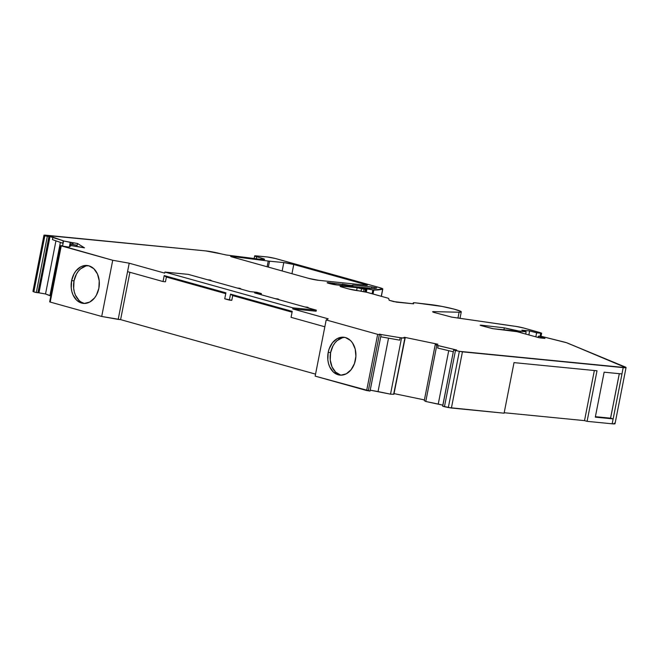 <?xml version="1.0" encoding="UTF-8"?>
<svg xmlns="http://www.w3.org/2000/svg" width="659" height="659" viewBox="0 0 659 659"><rect width="100%" height="100%" fill="white"/><g stroke="black" fill="none" stroke-linecap="round" stroke-linejoin="round"><path stroke-width="0.99" d="M85.81 266.03L80.596 268.831L78.347 271.178L76.46 274.045L74.022 280.874A19.037 14.053 -84.4 0 1 88.298 265.692A19.037 14.053 -84.4 0 0 74.022 280.874L71.609 280.635A19.037 14.053 95.6 0 1 87.095 265.503A19.037 14.053 95.6 0 1 98.866 288.255A19.037 14.053 95.6 0 1 83.38 303.395A19.037 14.053 95.6 0 1 71.609 280.635L71.254 288.049L71.88 291.624L73.017 294.911L76.65 300.183L81.584 303.058L84.311 303.445L89.772 302.036L94.542 297.95L96.428 295.092L98.866 288.255L99.221 280.841L97.458 273.979L93.825 268.707L88.891 265.832L83.396 265.791L80.703 266.854L75.933 270.94L74.047 273.806L71.609 280.635A19.037 14.053 95.6 0 1 88.891 265.832A19.037 14.053 95.6 0 1 98.866 288.255A19.037 14.053 95.6 0 1 81.584 303.058A19.037 14.053 95.6 0 1 71.609 280.635L74.022 280.874L73.668 288.288L74.294 291.855L75.431 295.15L79.064 300.422M324.846 326.79L291.064 317.341L324.846 326.79L291.064 317.341L292.234 311.377L230.535 294.128L229.365 300.092L224.735 298.799L225.913 292.835L164.206 275.586L163.037 281.55L127.558 271.632L129.213 263.205L112.73 260.272L61.238 245.881L68.808 247.117L70.777 245.931M342.4 337.762L337.186 340.563L334.937 342.911L333.042 345.769L330.612 352.606A19.037 14.053 -84.4 0 1 344.888 337.416A19.037 14.053 -84.4 0 0 330.612 352.606L328.198 352.367A19.037 14.053 95.6 0 1 343.685 337.227A19.037 14.053 95.6 0 1 355.448 359.987A19.037 14.053 95.6 0 1 339.962 375.128A19.037 14.053 95.6 0 1 328.198 352.367L327.836 359.781L328.47 363.348L329.607 366.643L333.24 371.915L338.174 374.79L340.901 375.177L346.362 373.768L351.123 369.683L354.476 363.546L355.901 356.28L355.185 349.006L352.433 342.82L350.415 340.439L345.473 337.565L342.746 337.177L337.293 338.586L332.523 342.672L329.171 348.809L328.198 352.367A19.037 14.053 95.6 0 1 345.473 337.565A19.037 14.053 95.6 0 1 355.448 359.987A19.037 14.053 95.6 0 1 338.174 374.79A19.037 14.053 95.6 0 1 328.198 352.367L330.612 352.606L330.25 360.02L332.021 366.882L335.653 372.154L340.588 375.029M481.029 325.571L481.367 325.184L481.276 325.645L480.147 325.184L481.367 325.184L481.276 325.645L492.594 328.652L481.268 325.645L481.111 325.159L480.147 325.2L481.268 325.645L493.261 328.734L517.06 331.691L539.243 337.77L544.977 338.405L540.364 337.952L544.977 338.405L538.428 336.131L542.373 336.601L564.92 342.227A10.775 0.939 -168.9 0 1 567.465 343.059L625.877 367.664L459.356 351.329L448.334 407.517L444.446 406.71L455.468 350.522L453.656 349.978L456.638 350.011L438.161 345.58L437.683 348.043L453.301 351.782L437.683 348.043L438.161 345.58L436.793 345.3L425.772 401.488L424.272 400.598L435.278 344.393L437.922 344.245L404.428 337.293L403.794 337.565L405.161 337.976L404.807 339.714M356.61 290.561L357.17 287.695L356.61 290.561L357.17 287.695L341.988 286.204A7.183 0.626 -168.9 0 0 342.301 287.167L348.356 288.864L342.301 287.167A7.183 0.626 -168.9 0 1 340.077 286.261A7.183 0.626 -168.9 0 1 341.988 286.204L340.176 286.179L340.703 286.657L348.356 288.864A7.183 0.626 -168.9 0 0 357.928 290.726A8.658 0.758 -168.9 0 1 369.46 292.983A8.658 0.758 -168.9 0 0 357.928 290.726A7.183 0.626 -168.9 0 1 348.356 288.864L366.808 292.316L387.929 298.148L388.596 298.412L389.205 300.273L393.629 301.583L389.205 300.273L396.619 302.16L413.58 303.824L413.275 302.901A7.183 0.626 -168.9 0 1 415.186 302.819L413.374 302.802L413.58 303.824L393.629 301.583L413.58 303.824L413.275 302.901L413.111 303.774L413.275 302.901A7.183 0.626 -168.9 0 1 413.275 302.876L413.275 302.901A7.183 0.626 -168.9 0 1 415.186 302.819A7.183 0.626 -168.9 0 1 415.672 302.868L442.098 306.435L454.166 309.145L460.863 311.427L461.094 312.061L459.109 312.226L433.433 311.633L433.325 312.185L433.433 311.633L432.716 311.888L434.849 312.671A7.183 0.626 -168.9 0 1 432.617 311.756A7.183 0.626 -168.9 0 1 433.433 311.633L433.325 312.185M366.157 285.215L366.239 284.762L366.338 285.24L318.659 280.322L366.338 285.24L367.36 285.207L366.239 284.762L366.157 285.215L366.239 284.762L367.36 285.215L366.338 285.24L318.659 280.322A7.183 0.626 -168.9 0 1 308.824 278.419L231.762 256.878L308.824 278.419L318.659 280.322A7.183 0.626 -168.9 0 1 308.824 278.419L231.762 256.878L231.597 256.392L230.65 256.442L231.762 256.878L230.65 256.425L231.597 256.392L231.523 256.812L232.059 256.45L231.968 256.936M48.914 236.523L47.316 236.359L50.002 236.639L49.26 236.532L50.002 236.639L38.98 292.827L37.892 292.711L49.26 236.532L38.238 292.72L48.914 236.523L47.316 236.359L36.294 292.547L37.892 292.711L33.831 291.921L37.892 292.711L49.26 236.532L37.892 292.711M365.473 292.019L366 289.334L361.733 288.049L367.038 288.568L366.33 292.201L367.038 288.568L372.837 289.976L372.096 293.716L372.837 289.976L373.801 290.075L373.035 293.98M366 289.326L365.432 289.342L364.929 291.904M520.355 332.441L520.594 331.23L520.355 332.441L520.594 331.23L526.121 331.774L525.709 333.891L526.121 331.774L521.87 330.184L529.63 330.95L528.88 334.78L529.63 330.95L536.615 332.803L535.841 336.757L536.615 332.803L540.685 333.207L540.083 336.247M538.378 337.573L538.642 336.247L538.378 337.573L538.642 336.247L544.977 338.405L538.469 336.172L541.953 336.51L566.394 342.672L625.251 367.005A10.775 0.939 -168.9 0 1 626.05 367.541A10.775 0.939 -168.9 0 1 623.192 367.623L621.948 373.941L604.13 372.195L595.308 417.139L604.13 372.195L621.948 373.941L604.13 372.195L595.308 417.139L613.125 418.893L612.162 423.803A10.775 0.939 11.1 0 0 615.028 423.729L626.05 367.541M47.316 236.359L44.853 235.733L33.831 291.921L32.95 291.327L44.046 235.23L47.316 236.359L36.294 292.547L47.316 236.359L44.853 235.733L33.831 291.921L33.024 291.418L44.046 235.23L44.853 235.733L33.831 291.921L33.024 291.418L43.972 235.139L205.715 250.906L220.666 253.773A10.775 0.939 -168.9 0 0 205.715 250.906A10.775 0.939 -168.9 0 1 220.666 253.773L226.367 255.008L262.018 259.506L264.432 259.193L261.228 258.031A10.775 0.939 -168.9 0 1 264.572 259.391A10.775 0.939 -168.9 0 1 260.33 259.317L226.367 255.008L260.33 259.317A10.775 0.939 -168.9 0 0 261.228 258.031L256.664 256.755L256.26 258.806L256.664 256.755L254.745 255.865L266.508 256.878A7.183 0.626 -168.9 0 1 276.475 258.789L379.246 287.522A11.491 1.005 -168.9 0 1 382.805 288.971A11.491 1.005 -168.9 0 1 382.673 289.087L381.264 296.278L382.673 289.087L372.837 289.976L372.096 293.716M363.595 291.632L364.073 289.21L363.595 291.632L364.073 289.21L366 289.317L361.733 288.049L373.801 290.075A118.974 10.371 -168.9 0 0 382.673 289.087L381.264 296.278M538.642 336.247L542.373 336.601L564.92 342.227A10.775 0.939 -168.9 0 1 567.465 343.059L625.251 367.005A10.775 0.939 -168.9 0 1 623.192 367.623L621.948 373.941A10.775 0.939 -168.9 0 0 621.981 373.941L613.158 418.893L621.981 373.941A10.775 0.939 -168.9 0 1 621.948 373.941A10.775 0.939 -168.9 0 0 621.981 373.941L613.158 418.893A10.775 0.939 -168.9 0 1 613.125 418.893L612.162 423.803L587.087 421.34L597.005 370.778L514.02 362.623L504.102 413.193L451.407 408.02L442.634 406.166L444.446 406.71L455.468 350.522L459.356 351.329L448.334 407.517L451.407 408.02L462.429 351.832L459.356 351.329L448.334 407.517L442.708 406.232L453.664 350.003M381.083 334.871L370.045 391.067L381.083 334.871L379.782 334.426M62.605 245.832L63.561 240.963L62.605 245.832L63.561 240.963L62.794 243.245L52.432 239.604L52.918 237.149L52.432 239.604L62.794 243.245L63.28 240.782L52.918 237.149L52.432 239.604L62.794 243.245L63.28 240.782L50.002 236.639L38.98 292.827L38.238 292.72L49.26 236.532M404.511 339.78L393.827 394.271L390.523 394.164L401.545 337.976L400.178 337.696L399.692 340.151L380.713 336.765L399.692 340.151L400.178 337.696L379.427 334.253L368.389 390.449M260.552 294.565L261.178 294.631L260.552 294.565L261.178 294.631L261.384 293.576L256.755 292.283L250 291.616L188.301 274.375L164.898 272.068L292.925 307.86L316.328 310.158L254.629 292.909L261.384 293.576L256.755 292.283L250 291.616L188.301 274.375L164.898 272.068L164.692 273.123L129.213 263.205L164.692 273.123L164.898 272.068L292.925 307.86L292.72 308.914L328.198 318.832L326.18 319.953L328.198 318.832L292.72 308.914L328.198 318.832L326.18 319.953L377.673 334.344L366.651 390.532L370.045 391.067L315.159 376.132L326.18 319.953L377.673 334.344L366.651 390.532L315.159 376.132L326.18 319.953L377.673 334.344L366.651 390.532L370.053 391.034M371.585 288.362L371.874 286.904L376.726 287.983L371.874 286.904L371.585 288.362L371.874 286.904L376.709 288.065A113.224 9.869 -168.9 0 1 374.123 288.576L336.906 284.96L373.472 288.551L336.906 284.96L327.161 282.727A5.75 0.502 11.1 0 0 330.678 283.872A5.75 0.502 11.1 0 0 336.906 284.96A5.75 0.502 11.1 0 1 328.932 283.428A5.75 0.502 11.1 0 1 328.684 282.662L327.152 282.703A5.75 0.502 11.1 0 1 328.684 282.662L328.553 283.321M70.859 245.535L68.808 247.117L65.892 246.606L68.808 247.117L70.859 245.535L76.798 246.351L77.045 245.23L76.823 246.351L70.859 245.535L84.476 247.85L77.548 243.501L73.124 242.776L72.778 244.53L73.174 242.734L72.778 244.53L77.202 245.255L77.548 243.501L73.174 242.734L72.012 242.677L71.666 244.431L72.828 244.489L73.174 242.734L72.828 244.489L77.202 245.255L77.548 243.501L73.174 242.734M70.414 244.209L70.266 242.364L69.401 246.754M70.727 244.267L70.348 246.186L70.719 244.258M55.949 240.84L45.529 293.972L55.949 240.84L45.529 293.972L38.238 292.72M366.33 292.201L367.038 288.568L361.733 288.049L365.432 289.342L361.527 288.757L361.058 291.171M525.709 333.891L526.121 331.774L520.594 331.23A7.216 0.626 -168.9 0 1 512.29 329.755L512.092 330.76M619.287 373.678L610.555 418.168L595.398 416.686L610.555 418.168L619.287 373.678L610.555 418.168A7.183 0.626 11.1 0 0 610.588 418.177L619.32 373.686M424.281 400.565L435.294 344.41L436.793 345.3L425.772 401.488L424.272 400.598L435.294 344.41L436.793 345.3L425.772 401.488L424.272 400.598L434.956 346.14M404.815 339.731L405.161 337.976L404.428 337.293L403.794 337.565L404.428 337.293L403.794 337.565L405.145 337.985L393.645 394.156M304.853 306.954L307.522 307.218L304.853 306.954L307.522 307.218L308.733 307.926L308.107 307.86M307.522 307.218L308.733 307.926L307.522 307.218M275.281 298.684L277.95 298.947L275.281 298.684L277.95 298.947L279.169 299.664L278.543 299.598M277.95 298.947L279.169 299.664L277.95 298.947M292.925 307.86L316.328 310.158L292.925 307.86L292.72 308.914L316.122 311.213L316.328 310.158L254.629 292.909L261.384 293.576L256.755 292.283L250 291.616L188.301 274.375L164.898 272.068L292.925 307.86L292.72 308.914L316.122 311.213L316.328 310.158L254.629 292.909L261.384 293.576L261.178 294.631L261.384 293.576M237.24 288.049L239.909 288.312L237.24 288.049L239.909 288.312L241.12 289.021L240.494 288.963M239.909 288.312L241.12 289.021L239.909 288.312M207.676 279.787L210.345 280.05L207.676 279.787L210.345 280.05L211.555 280.759L210.929 280.701M210.345 280.05L211.555 280.759L210.345 280.05M73.124 242.776L63.561 240.963L70.521 242.413L70.175 244.168L72.778 244.53L73.124 242.776L72.012 242.677L71.666 244.431L72.778 244.53M260.964 259.399L261.228 258.031L260.964 259.399L261.228 258.031L256.664 256.755A6.466 0.56 -168.9 0 1 254.662 255.931A6.466 0.56 -168.9 0 1 256.376 255.881L267.546 257.002L275.38 258.501L379.246 287.522L382.673 289.087A118.974 10.371 -168.9 0 1 373.801 290.075M404.931 338.083L393.827 394.271L390.523 394.164L401.545 337.976L404.848 338.083L400.178 337.696L399.692 340.151L380.713 336.765M81.411 302.193L83.998 303.297M282.151 270.964L283.79 262.587A7.183 0.626 -168.9 0 1 293.757 264.498L366.239 284.762L293.757 264.498L291.953 273.707L293.757 264.498L283.79 262.587A7.183 0.626 -168.9 0 1 293.757 264.498L291.953 273.707M268.37 267.109L269.531 261.186L283.79 262.587L269.531 261.186L268.37 267.109L269.531 261.186A10.058 0.873 -168.9 0 1 268.246 261.038L267.126 266.763L268.246 261.038L231.597 256.392L231.523 256.812M70.175 244.168L71.666 244.431L72.012 242.677L70.521 242.413L70.175 244.168L71.666 244.431M50.002 236.639L52.918 237.149L50.002 236.639L38.98 292.827L45.529 293.972L50.809 296.064L45.529 293.972L49.96 295.529L60.381 242.397M364.073 289.21L357.17 287.695L365.432 289.342M361.527 288.757L357.17 287.695L341.988 286.204L341.823 287.027M433.433 311.633L459.109 312.226L457.964 318.083L459.109 312.226A19.037 1.656 -168.9 0 0 454.166 309.145A19.037 1.656 -168.9 0 0 430.261 304.549L415.672 302.868A7.183 0.626 -168.9 0 0 415.186 302.819A7.183 0.626 -168.9 0 1 415.672 302.868L430.261 304.549A19.037 1.656 -168.9 0 1 450.443 308.214A19.037 1.656 -168.9 0 1 461.267 311.888A19.037 1.656 -168.9 0 1 459.109 312.226L433.433 311.633A7.183 0.626 -168.9 0 0 434.849 312.671L451.959 317.168L513.773 326.123A7.216 0.626 -168.9 0 1 523.781 328.042L516.022 326.411L450.954 317.004L513.773 326.123A7.216 0.626 -168.9 0 1 523.781 328.042L541.64 333.166L541.023 336.345M503.946 329.78L504.324 327.844L503.946 329.78L504.324 327.844L518.814 331.007L526.121 331.774L521.87 330.184L529.63 330.95L536.615 332.803L540.685 333.207L536.615 332.803L535.841 336.757M610.588 418.177L613.158 418.893L610.588 418.177A7.183 0.626 11.1 0 1 610.555 418.168A7.183 0.626 11.1 0 0 610.588 418.177L613.158 418.893A10.775 0.939 -168.9 0 1 613.125 418.893L595.308 417.139L613.125 418.893L612.162 423.803L587.087 421.34L584.517 420.623L594.344 370.515M448.721 350.687L438.243 404.074L448.721 350.687L438.243 404.074L442.823 405.17L425.772 401.488L442.823 405.17M404.799 339.739L393.909 394.255L390.523 394.164L370.234 390.177L378.044 391.578L388.53 338.158M370.045 391.067L381.067 334.887L377.673 334.344L381.067 334.887L380.086 334.508L381.067 334.887L370.037 391.009M330.612 352.606A19.037 14.053 -84.4 0 0 341.181 375.169A19.037 14.053 -84.4 0 1 330.612 352.606L328.198 352.367M164.206 275.586L166.381 277.052L165.45 281.788L163.037 281.55L164.206 275.586L166.381 277.052L165.45 281.788L163.037 281.55L164.206 275.586L225.913 292.835L224.735 298.799L231.779 300.331L232.709 295.594L230.535 294.128L229.365 300.092L231.779 300.331L232.709 295.594L230.535 294.128L292.234 311.377L291.064 317.341L292.234 311.377L230.535 294.128L229.365 300.092L224.735 298.799L225.913 292.835L164.206 275.586L166.381 277.052L165.45 281.788L163.037 281.55L127.558 271.632L129.213 263.205L112.73 260.272L61.271 245.634L62.341 245.782L61.271 245.634L50.216 302.069L61.238 245.881L112.73 260.272L101.708 316.46L112.73 260.272L129.213 263.205L164.692 273.123L164.898 272.068M230.535 294.128L232.709 295.594L292.077 312.185M166.381 277.052L225.749 293.65M129.889 272.291L120.605 319.631L129.889 272.291L120.605 319.631L118.192 319.393L129.213 263.205M44.046 235.23L205.715 250.906L44.927 235.115L44.046 235.23L44.853 235.733M387.929 298.148L388.596 298.412L389.205 300.273L388.596 298.412L387.929 298.148L369.46 292.983L387.929 298.148M540.685 333.207L540.528 332.721L523.781 328.042L541.64 333.166M512.29 329.755L504.324 327.844L481.367 325.184L504.324 327.844L512.29 329.755A7.216 0.626 -168.9 0 0 520.594 331.23M455.468 350.522L459.356 351.329L453.672 349.962L455.468 350.522L444.446 406.71M453.301 351.782L437.683 348.043L438.161 345.58L456.638 350.011L436.793 345.3L435.286 344.385L437.922 344.245L404.428 337.293L404.346 337.696M77.045 245.23L76.823 246.351L84.476 247.85L77.548 243.501L77.202 245.255L72.828 244.489M376.709 288.065A113.224 9.869 -168.9 0 1 374.123 288.576A113.224 9.869 -168.9 0 0 376.709 288.065M371.874 286.904L352.647 285.017L371.874 286.904L352.647 285.017L352.705 285.429L350.58 285.372L328.684 282.662M283.79 262.587L269.531 261.186A10.058 0.873 -168.9 0 1 268.246 261.038L231.597 256.392M60.702 245.642L49.672 301.83L50.216 302.069L49.812 301.929L50.216 302.069L61.238 245.881M74.022 280.874A19.037 14.053 -84.4 0 0 84.591 303.445A19.037 14.053 -84.4 0 1 74.022 280.874L71.609 280.635M342.054 285.462L342.342 284.004A8.979 0.783 -168.9 0 0 352.96 285.306A8.979 0.783 -168.9 0 0 352.647 285.017A8.979 0.783 -168.9 0 1 342.342 284.004M70.266 242.364L63.561 240.963L52.918 237.149M493.261 328.734L507.619 330.143A10.775 0.939 -168.9 0 1 522.562 333.009A10.775 0.939 -168.9 0 0 507.619 330.143L493.261 328.734M504.184 412.732L584.517 420.623L587.087 421.34L584.517 420.623L504.184 412.732L584.517 420.623M448.334 407.517L504.102 413.193L514.02 362.623L597.005 370.778L587.087 421.34L597.005 370.778L514.02 362.623L504.102 413.193L451.407 408.02L462.429 351.832L459.356 351.329M462.429 351.832L623.192 367.623L462.429 351.832L451.407 408.02M424.388 399.906L394.041 393.604M127.558 271.632L118.192 319.393L101.708 316.46L120.605 319.631L315.554 374.131L120.605 319.631L118.192 319.393L127.558 271.632L163.037 281.55M118.192 319.393L101.708 316.46L50.216 302.069L101.708 316.46L112.73 260.272M614.229 423.193L614.855 423.844L612.162 423.803A10.775 0.939 11.1 0 0 614.229 423.193M404.848 338.083L401.545 337.976L390.523 394.164L370.234 390.177M76.798 246.351L84.476 247.85L77.548 243.501M435.294 344.41L437.922 344.245L404.428 337.293M526.121 331.774L521.87 330.184L529.63 330.95L528.88 334.78M33.831 291.921L36.294 292.547M529.63 330.95L536.615 332.803M45.529 293.972L38.98 292.827M367.038 288.568L372.837 289.976M595.398 416.686L610.555 418.168M379.427 334.253L379.856 334.072M292.72 308.914L316.122 311.213L316.328 310.158M72.012 242.677L70.521 242.413M269.531 261.186A10.058 0.873 -168.9 0 1 268.246 261.038L267.126 266.763M261.228 258.031L256.664 256.755L256.26 258.806M256.664 256.755A6.466 0.56 -168.9 0 1 256.376 255.881L266.508 256.878A7.183 0.626 -168.9 0 1 276.475 258.789L379.246 287.522A11.491 1.005 -168.9 0 1 382.673 289.087M481.111 325.159L481.276 325.645M381.067 334.887L377.673 334.344M229.365 300.092L231.779 300.331L232.709 295.594M357.17 287.695L341.988 286.204M504.324 327.844L481.367 325.184M438.161 345.58L436.793 345.3M401.545 337.976L400.178 337.696M366.239 284.762L293.757 264.498M268.246 261.038L232.059 256.45M50.809 296.064L49.96 295.529M459.109 312.226L457.964 318.083M623.192 367.623L621.948 373.941M612.162 423.803L587.087 421.34M438.243 404.074L425.772 401.488M390.523 394.164L378.044 391.578M366.651 390.532L315.159 376.132L326.18 319.953M120.605 319.631L315.554 374.131M101.708 316.46L50.216 302.069M538.164 337.507L538.428 336.131M442.634 406.166L453.656 349.978M32.95 291.327L43.972 235.139M382.805 288.971L381.363 296.311M352.73 286.517L352.96 285.306M254.152 258.534L254.662 255.939M459.99 318.388L461.267 311.896"/></g></svg>
